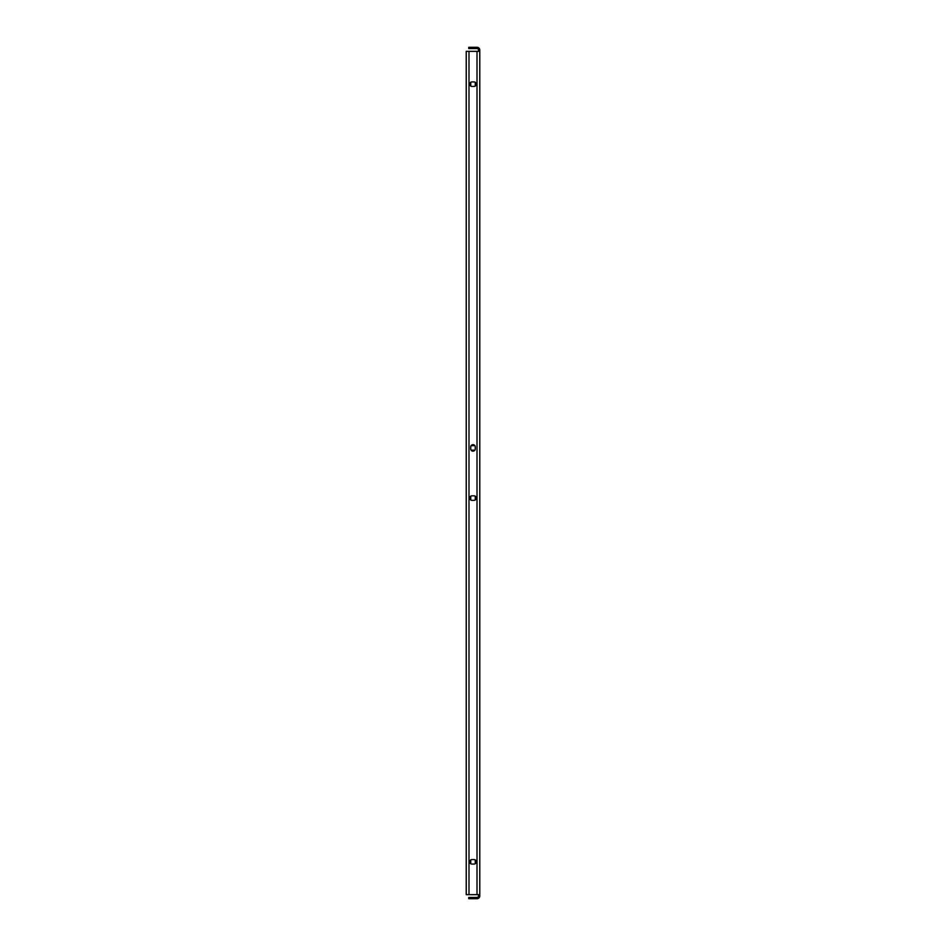 <?xml version="1.0" encoding="UTF-8"?>
<svg xmlns="http://www.w3.org/2000/svg" width="946" height="946" viewBox="0 0 946 946"><rect width="100%" height="100%" fill="white"/><g stroke="black" fill="none" stroke-linecap="round" stroke-linejoin="round"><path stroke-width="1.42" d="M475.022 82.16A2.259 2.259 0 0 1 475.259 83.177L475.259 85.175A2.259 2.259 0 0 1 475.022 86.192M475.022 859.808A2.259 2.259 0 0 1 475.259 860.825L475.259 862.823A2.259 2.259 0 0 1 475.022 863.84M475.022 449.929A2.259 2.259 0 0 1 474.005 450.178L471.995 450.178A2.259 2.259 0 0 1 470.978 449.929M475.022 496.071A2.259 2.259 0 0 1 475.259 497.088L475.259 499.086A2.259 2.259 0 0 1 475.022 500.103M476.264 84.17A2.259 2.259 0 0 1 474.005 86.429L471.995 86.429A2.259 2.259 0 0 1 469.736 84.17A2.259 2.259 0 0 1 471.995 81.924L474.005 81.924A2.259 2.259 0 0 1 476.264 84.17M476.264 861.83A2.259 2.259 0 0 1 474.005 864.076L471.995 864.076A2.259 2.259 0 0 1 469.736 861.83A2.259 2.259 0 0 1 471.995 859.571L474.005 859.571A2.259 2.259 0 0 1 476.264 861.83M473 444.655A2.259 2.259 0 0 1 475.259 446.914L475.259 448.912A2.259 2.259 0 0 1 473 451.171A2.259 2.259 0 0 1 470.741 448.912L470.741 446.914A2.259 2.259 0 0 1 473 444.655M476.264 498.081A2.259 2.259 0 0 1 474.005 500.339L471.995 500.339A2.259 2.259 0 0 1 469.736 498.081A2.259 2.259 0 0 1 471.995 495.822L474.005 495.822A2.259 2.259 0 0 1 476.264 498.081M470.978 500.103A2.259 2.259 0 0 1 470.741 499.086L470.741 497.088A2.259 2.259 0 0 1 470.978 496.071M470.978 445.897A2.259 2.259 0 0 1 471.995 445.661L474.005 445.661A2.259 2.259 0 0 1 475.022 445.897M470.978 863.84A2.259 2.259 0 0 1 470.741 862.823L470.741 860.825A2.259 2.259 0 0 1 470.978 859.808M470.978 86.192A2.259 2.259 0 0 1 470.741 85.175L470.741 83.177A2.259 2.259 0 0 1 470.978 82.16M478.522 51.332L478.522 50.055A1.502 1.502 0 0 0 477.009 48.553L468.731 48.553L468.731 47.3L477.009 47.3A2.755 2.755 0 0 1 479.776 50.055L479.776 51.332L477.009 51.332L477.009 894.668L479.776 894.668L479.776 895.945A2.755 2.755 0 0 1 477.009 898.7L468.731 898.7L468.731 897.447L477.009 897.447A1.502 1.502 0 0 0 478.522 895.945L478.522 894.668M477.009 51.332L466.224 51.332L466.224 894.668L477.009 894.668M479.776 51.332L479.776 894.668M468.991 51.332L468.991 894.668"/></g></svg>
